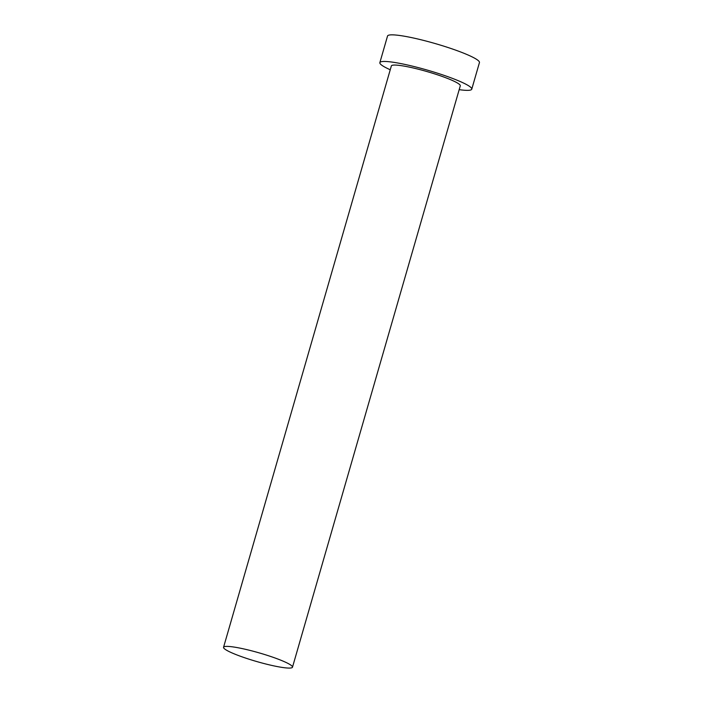 <?xml version="1.0" encoding="UTF-8"?>
<svg xmlns="http://www.w3.org/2000/svg" width="703" height="703" viewBox="0 0 703 703"><rect width="100%" height="100%" fill="white"/><g stroke="black" fill="none" stroke-linecap="round" stroke-linejoin="round"><path stroke-width="1.05" d="M224.521 646.611A35.871 4.499 -163.9 0 0 223.554 647.287A35.871 4.499 -163.9 0 0 253.265 660.512A35.871 4.499 -163.9 0 0 291.517 667.85A35.871 4.499 -163.9 0 0 292.492 667.182A35.871 4.499 -163.9 0 0 262.773 653.948A35.871 4.499 -163.9 0 0 224.521 646.611M292.492 667.182L460.28 85.854A35.871 4.499 -163.9 0 0 430.57 72.62A35.871 4.499 -163.9 0 0 392.318 65.282A35.871 4.499 -163.9 0 0 391.343 65.959L223.554 647.287M459.182 89.659A47.83 5.993 -163.9 0 0 470.474 90.063A47.83 5.993 -163.9 0 0 471.766 89.167A47.83 5.993 -163.9 0 0 432.152 71.53A47.83 5.993 -163.9 0 0 381.149 61.75A47.83 5.993 -163.9 0 0 379.857 62.637A47.83 5.993 -163.9 0 0 390.244 69.764M471.766 89.167L479.446 62.576A47.83 5.993 -163.9 0 0 439.832 44.93A47.83 5.993 -163.9 0 0 388.821 35.15A47.83 5.993 -163.9 0 0 387.529 36.046L379.857 62.637"/></g></svg>
